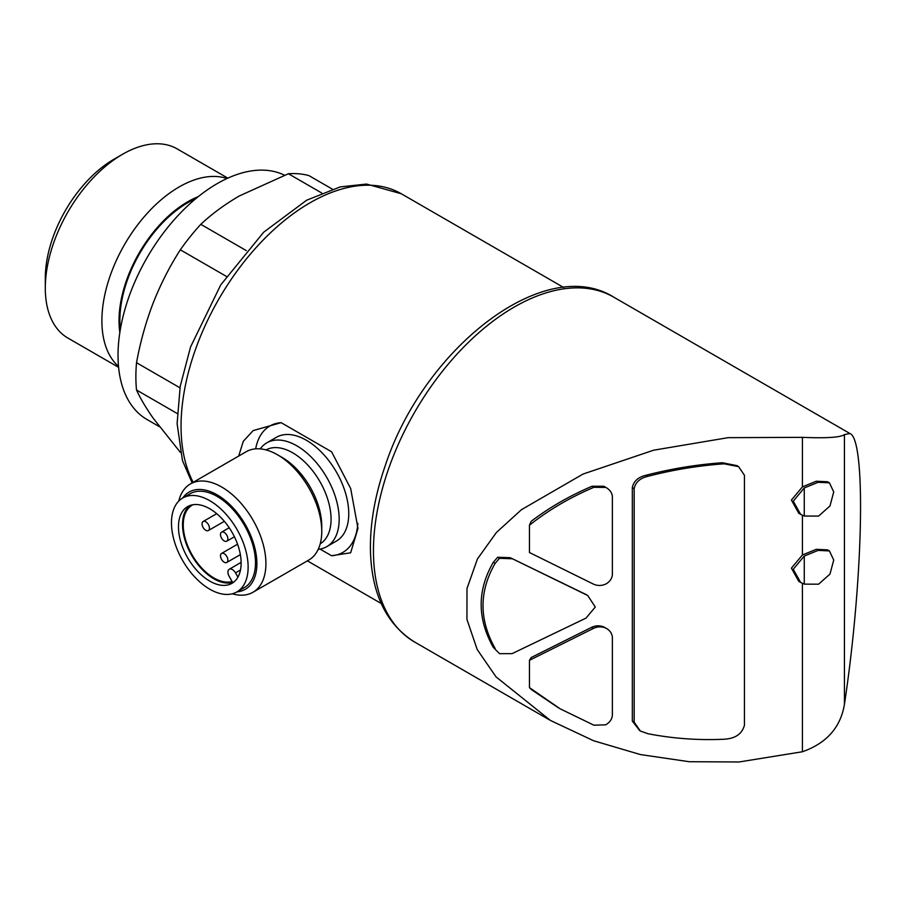 <?xml version="1.0" encoding="UTF-8"?>
<svg xmlns="http://www.w3.org/2000/svg" width="906" height="906" viewBox="0 0 906 906"><rect width="100%" height="100%" fill="white"/><g stroke="black" fill="none" stroke-linecap="round" stroke-linejoin="round"><path stroke-width="1.36" d="M224.178 562.196A5.21 3.012 -120 0 0 226.783 562.456A5.21 3.012 -120 0 0 226.783 556.443A5.21 3.012 -120 0 0 221.574 553.43A5.21 3.012 -120 0 0 220.77 557.609A5.21 3.012 -120 0 0 224.178 562.196M205.753 530.282A5.21 3.012 -120 0 0 208.357 530.542A5.21 3.012 -120 0 0 208.357 524.517A5.21 3.012 -120 0 0 203.137 521.505A5.21 3.012 -120 0 0 202.344 525.684A5.21 3.012 -120 0 0 205.753 530.282M224.178 540.916A5.21 3.012 -120 0 0 226.783 541.176A5.21 3.012 -120 0 0 226.783 535.163A5.21 3.012 -120 0 0 221.574 532.15A5.21 3.012 -120 0 0 220.77 536.329A5.21 3.012 -120 0 0 224.178 540.916M320.056 549.081L331.596 555.752L350.645 552.796L357.972 528.368L350.679 488.538L331.596 451.788L281.143 422.66L253.148 430.588L243.284 441.313L238.697 456.058M180.351 452.343L153.103 418.096C145.843 407.689 140.317 398.323 136.523 390.01A153.771 88.777 -60 0 1 136.523 362.706C140.294 342.072 145.821 322.23 153.103 303.182C160.566 284.269 169.637 266.477 180.328 249.807A153.771 88.777 -60 0 1 200.804 224.337C211.676 214.088 224.495 204.631 239.286 195.968L288.414 173.748A153.771 88.777 -60 0 1 308.889 175.583L332.321 189.105M177.225 413.51L136.523 390.01M179.954 387.791L136.523 362.706M226.364 276.387L180.328 249.807M246.228 250.566L200.804 224.337M321.709 192.978L288.414 173.748M529.455 660.293L593.396 628.424C597.677 626.408 601.946 626.363 606.193 628.277L604.347 627.212C600.1 625.299 595.831 625.355 591.55 627.36L531.244 657.496L529.455 660.293L529.455 687.62A189.739 109.547 120 0 0 531.244 689.489L558.232 707.699M529.455 525.197L529.455 552.524L593.396 584.098C597.677 586.001 601.946 585.91 606.193 583.849C610.044 581.437 612.094 578.334 612.365 574.54L612.365 496.477C611.969 492.604 609.738 489.557 605.684 487.326L603.849 486.262L592.071 486.239C569.749 495.741 549.466 507.417 531.244 521.256A189.739 109.547 120 0 0 529.455 525.197C548.538 510.067 570.021 497.439 593.917 487.303L605.876 487.439L603.849 486.262M499.5 653.656L512.071 653.645L586.035 618.096L595.276 607.031L587.711 595.502L510.237 557.7L497.666 557.258L493.317 562.275C477.134 590.214 477.134 618.583 493.317 647.394L499.5 653.656L493.317 647.394M585.876 594.438L510.237 557.7M736.771 465.593L722.275 462.74C696.431 464.608 671.018 468.787 646.023 475.265C638.13 477.134 633.566 481.256 632.32 487.643L632.32 721.085L639.749 730.655M802.422 583.362L802.422 751.754L739.036 761.98L689.183 761.708L640.451 754.573L593.623 740.757L550.384 720.417L496.024 676.861L477.202 649.523L466.941 619.41L466.986 588.526L477.428 558.968L496.386 532.513L521.426 509.704L583.045 474.053L653.611 450.203L728.096 437.666L802.422 437.349L802.422 486.873L791.414 500.055L798.775 513.283M802.422 515.276L802.422 554.97L791.414 568.153L798.775 581.369M829.42 482.83L833.735 491.947L829.964 505.99L818.605 516.092L804.268 516.035L800.621 514.348L793.248 501.177L804.268 487.938L818.118 482.309L829.42 482.83L827.586 481.754L816.283 481.245L802.422 486.873M827.586 549.863L816.295 549.33L802.422 554.97M802.422 437.349C826.544 438.345 840.553 437.428 844.437 434.597L844.437 704.302C840.609 727.405 826.6 743.226 802.422 751.754M844.437 704.302C863.339 579.07 866.17 439.025 849.919 433.51L844.437 434.597M159.343 426.635L147.066 419.546A140.215 80.951 -60 0 1 145.707 260.033A140.215 80.951 -60 0 1 284.473 175.186M120.351 329.342A95.911 55.379 -60 0 1 195.798 198.663M119.841 332.502A97.112 56.07 -60 0 1 198.289 196.625M118.516 366.42A109.23 63.069 -60 0 1 124.507 244.62A109.23 63.069 -60 0 1 226.998 178.516M118.595 367.326L67.927 338.074A109.23 63.069 -60 0 1 45.3 288.074A109.23 63.069 -60 0 1 122.537 154.292A109.23 63.069 -60 0 1 177.146 148.878L227.825 178.142M45.3 288.074L45.3 278.176A97.112 56.07 -60 0 1 113.975 159.241L122.537 154.292M804.268 584.132L800.621 582.445L793.248 569.274L804.268 556.035L818.118 550.406L829.42 550.927L833.735 560.044L829.964 574.087L818.605 584.189L804.268 584.132L804.268 556.035M804.268 487.938L804.268 516.035M634.166 722.139L634.166 488.708C635.4 482.332 639.964 478.198 647.869 476.33C672.852 469.852 698.277 465.673 724.109 463.804L738.617 466.658L744.449 475.288L744.449 725.185C742.105 733.928 735.321 738.605 724.109 739.228C698.277 740.417 672.852 738.571 647.869 733.701L640.316 731.006L634.166 722.139L632.32 721.085M606.193 628.277C610.044 630.542 612.094 633.566 612.365 637.36L612.365 715.412C611.969 719.307 609.738 722.444 605.684 724.811L593.917 725.208L560.067 708.764L529.455 687.62M495.152 648.458C478.98 619.783 478.98 591.414 495.152 563.339L499.5 558.322L497.666 557.258M499.5 558.322L512.071 558.764M495.152 563.339L493.317 562.275M331.596 555.752A72.978 42.129 -120 0 0 357.825 523.408M281.143 422.66A72.978 42.129 -120 0 0 255.673 448.844M318.233 549.342A59.943 34.609 -120 0 0 326.76 546.658L336.341 541.12A59.943 34.609 -120 0 0 348.753 513.679A59.943 34.609 -120 0 0 322.593 453.351A59.943 34.609 -120 0 0 276.398 437.292L266.817 442.83A59.943 34.609 -120 0 0 260.226 448.878M326.76 546.658A59.943 34.609 -120 0 0 339.172 519.217A59.943 34.609 -120 0 0 313.012 458.889A59.943 34.609 -120 0 0 266.817 442.83M232.276 593.792A62.548 36.115 -120 0 0 252.967 592.264L308.799 560.033A62.548 36.115 -120 0 0 321.755 531.403L321.755 526.182A56.149 32.423 -120 0 0 282.049 457.405L277.519 454.789A62.548 36.115 -120 0 0 246.251 451.698L190.419 483.929A62.548 36.115 -120 0 0 178.754 501.075M321.755 531.403A62.548 36.115 -120 0 0 277.519 454.789M252.967 592.264A62.548 36.115 -120 0 0 265.922 563.634A62.548 36.115 -120 0 0 238.618 500.678A62.548 36.115 -120 0 0 190.419 483.929M236.953 591.878A56.149 32.423 -120 0 0 256.885 563.634A56.149 32.423 -120 0 0 227.406 502.32A56.149 32.423 -120 0 0 182.74 497.983M236.908 591.912L244.28 587.654A54.213 31.302 -120 0 0 255.503 562.841A54.213 31.302 -120 0 0 231.845 508.277A54.213 31.302 -120 0 0 190.067 493.759L182.695 498.017A54.213 31.302 -120 0 0 182.695 560.61A54.213 31.302 -120 0 0 236.908 591.912A54.213 31.302 -120 0 0 248.131 567.088A54.213 31.302 -120 0 0 224.473 512.536A54.213 31.302 -120 0 0 182.695 498.017M178.471 526.873A44.303 25.583 60 0 1 187.644 506.59A44.303 25.583 60 0 1 231.959 532.173A44.303 25.583 60 0 1 231.959 583.328A44.303 25.583 60 0 1 197.814 571.46A44.303 25.583 60 0 1 178.471 526.873M189.773 505.582A44.303 25.583 -120 0 0 182.525 524.529A44.303 25.583 -120 0 0 213.861 578.798A44.303 25.583 -120 0 0 233.884 582.003M240.486 569.976L235.492 572.864L237.938 577.111M235.492 572.864A6.251 3.613 -120 0 0 229.229 569.251A6.251 3.613 -120 0 0 229.229 576.476L232.129 581.505A43.262 24.983 -120 0 1 190.713 552.366A43.262 24.983 -120 0 1 192.219 505.152A43.262 24.983 -120 0 1 193.023 504.721M193.204 482.32A182.434 105.334 -60 0 1 236.002 272.525A182.434 105.334 -60 0 1 401.279 193.748L563.668 287.496M593.396 628.424L591.55 627.36M586.035 594.619L584.189 593.555M549.308 719.794L414.688 642.071A199.116 114.96 -60 0 1 414.688 412.151A199.116 114.96 -60 0 1 613.804 297.191L849.919 433.51M724.109 463.804L722.275 462.74M647.869 476.33L646.023 475.265M634.166 488.708L632.32 487.643M593.917 487.303L592.071 486.239M320.226 543.793A54.213 31.302 -120 0 0 331.064 519.217A54.213 31.302 -120 0 0 307.655 464.937A54.213 31.302 -120 0 0 266.024 449.908M237.553 544.2L221.574 553.43M240.362 554.619L226.783 562.456M216.715 513.668L203.137 521.505M224.337 521.312L208.357 530.542M229.195 527.745L221.574 532.15M234.405 536.771L226.783 541.176M381.233 603.498L307.372 560.859M414.688 642.071C386.692 624.54 371.947 594.596 370.486 552.252C369.773 525.05 374.665 496.262 385.175 465.888C423.408 348.787 544.336 253.499 613.804 297.191M192.14 482.932L182.468 460.565L177.112 423.634L180.226 386.25L190.543 346.998L220.781 284.824L263.691 232.196L306.67 200.203L340.214 186.908L366.511 184.065L401.279 193.748M829.432 550.916L827.586 549.851M800.157 582.162L798.786 581.369M800.157 514.064L798.775 513.272M738.628 466.635L736.782 465.571M587.462 595.355L585.865 594.438M241.121 562.388L229.229 569.251"/></g></svg>
